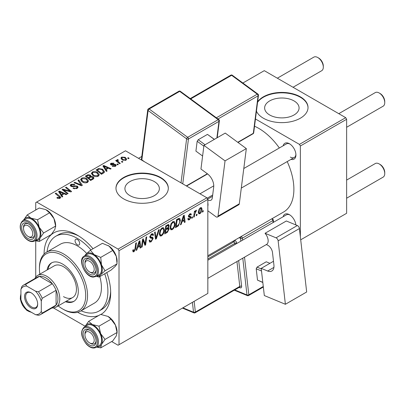 <?xml version="1.0" encoding="UTF-8"?>
<svg xmlns="http://www.w3.org/2000/svg" width="405" height="405" viewBox="0 0 405 405"><rect width="100%" height="100%" fill="white"/><g stroke="black" fill="none" stroke-linecap="round" stroke-linejoin="round"><path stroke-width="0.61" d="M294.035 100.916A17.223 9.943 0 0 0 275.268 98.759A17.223 9.943 0 0 0 264.637 107.948A17.223 9.943 0 0 0 269.679 114.98A17.223 9.943 0 0 0 288.446 117.131A17.223 9.943 0 0 0 299.077 107.948A17.223 9.943 0 0 0 294.035 100.916M256.451 111.147A26.173 15.112 0 0 0 263.351 118.204A26.173 15.112 0 0 0 291.873 121.48A26.173 15.112 0 0 0 308.028 107.517A26.173 15.112 0 0 0 300.363 96.835A26.173 15.112 0 0 0 257.641 101.792M308.028 107.735A26.173 15.112 0 0 0 300.363 97.261A26.173 15.112 0 0 0 257.575 102.313M129.965 195.64A17.223 9.943 180 0 1 124.922 188.614A17.223 9.943 180 0 1 135.548 179.425A17.223 9.943 180 0 1 154.315 181.582A17.223 9.943 180 0 1 159.362 188.614A17.223 9.943 180 0 1 148.731 197.797A17.223 9.943 180 0 1 129.965 195.64M160.648 177.501A26.173 15.112 0 0 0 132.126 174.226A26.173 15.112 0 0 0 115.972 188.183A26.173 15.112 0 0 0 123.636 198.87A26.173 15.112 0 0 0 152.153 202.146A26.173 15.112 0 0 0 168.313 188.183A26.173 15.112 0 0 0 160.648 177.501M168.308 188.401A26.173 15.112 0 0 0 160.648 177.927A26.173 15.112 0 0 0 132.298 174.611A26.173 15.112 0 0 0 115.972 188.401M283.161 145.78A9.158 5.29 60 0 1 289.443 143.74L289.443 143.74A9.158 5.29 60 0 1 295.923 154.958A9.158 5.29 60 0 1 291.013 159.378M289.924 144.038A7.852 4.531 -120 0 0 286.446 143.886L243.79 168.51M283.161 216.726A9.158 5.29 60 0 1 289.443 214.685L289.443 214.685A9.158 5.29 60 0 1 295.873 224.932M289.924 214.979A7.852 4.531 -120 0 0 286.446 214.827L207.836 260.212M44.064 254.072A47.107 27.196 60 0 1 77.37 235.194L77.37 235.194A47.107 27.196 60 0 1 93.008 248.726M78.788 236.049A43.183 24.933 -120 0 0 58.558 234.662L55.779 236.262A43.183 24.933 -120 0 0 47.061 251.869M207.836 255.752L283.586 212.017A49.724 28.709 -120 0 0 287.201 161.58M279.349 147.982A49.724 28.709 -120 0 0 258.724 128.355A49.724 28.709 -120 0 0 254.537 126.223M206.909 197.802L207.836 199.402L119.009 250.69L118.083 249.085L206.909 197.802L125.484 150.792L35.731 202.606L35.731 210.003M35.731 240.859L35.731 277.172M119.009 250.69L119.009 344.711L118.083 345.242L111.679 341.547M85.161 326.238L53.506 307.962M175.112 223.666C175.127 226.036 174.185 228.025 172.292 229.64L170.9 229.802L170.07 227.686L170.956 223.864L172.879 221.626L174.327 221.484L175.112 223.666L174.373 223.236M181.936 221.935L181.141 224.431L180.407 224.856L183.419 215.637L184.24 215.161L185.131 222.127L184.452 222.522L184.234 220.603L181.936 221.935L181.455 221.656M134.045 251.718L133.078 251.869L132.779 250.118L133.453 249.632L133.392 250.32L134.085 250.822L134.971 248.903L135.751 243.157L136.429 242.767L135.629 248.71L134.045 251.718L132.724 250.958M132.744 250.386L134.085 250.822M149.121 240.519L149.966 241.005L151.171 240.955L152.488 238.945L152.31 238.393L150.559 238.13L149.794 236.94L151.607 233.908L152.948 233.705L153.5 234.981L152.822 235.614L152.498 234.662L151.586 234.794L150.468 236.5L150.721 237.026L152.71 237.269L153.161 238.484L151.126 241.856L149.658 242.119L149.121 240.484L149.794 240.003L150.103 241.142L149.126 240.575M152.31 238.393L149.794 236.93M149.825 236.51L150.721 237.026M159.216 229.61L156.386 238.727L155.525 239.223L154.533 232.313L155.211 231.923L156.062 237.841L158.487 230.03L159.216 229.61M164.349 229.883C164.359 232.247 163.417 234.242 161.524 235.852L160.132 236.014L159.302 233.903L160.188 230.081L162.111 227.843L163.559 227.701L164.349 229.883L163.605 229.453M203.28 210.58L203.123 211.739L202.454 212.129L202.591 210.98L203.28 210.58M207.836 199.402L207.836 293.428L119.009 344.711M168.333 224.471L169.224 225.651L168.333 227.99L169.143 229.033L167.28 232.435L164.683 233.933L165.777 225.823L168.814 224.542M167.857 227.716L168.769 228.071M137.604 247.526L136.809 250.027L136.08 250.447L139.087 241.233L139.912 240.757L140.798 247.723L140.12 248.113L139.907 246.199L137.604 247.526L137.123 247.247M142.844 241.982L142.15 246.944L141.466 247.339L142.575 239.218L143.284 238.808L145.137 244.083L146.038 237.219L146.721 236.824L145.628 244.934L144.914 245.344L143.051 240.089L142.844 241.982L142.246 241.638M190.198 217.313L188.74 217.045L188.406 216.25L189.818 213.886L190.963 213.703L191.347 214.655L190.674 215.136L190.421 214.488L189.783 214.584L189.079 215.738L189.145 216.143L190.674 216.462L191.013 217.252L189.424 219.748L188.239 219.94L187.814 218.73L188.487 218.244L188.776 219.14L189.454 219.049L190.34 217.703L188.406 216.27L190.097 217.252M188.462 215.749L189.697 216.305M178.408 225.828L175.451 227.716L176.545 219.606L178.985 218.295L179.729 218.376L180.412 220.431L178.408 225.828L177.765 225.458M202.029 209.107C202.075 210.909 201.371 212.433 199.933 213.678L198.85 213.805L198.328 212.438C198.268 210.575 198.977 209.01 200.46 207.74L201.508 207.628L202.029 209.107L201.219 208.636M197.058 214.174L196.901 215.333L196.228 215.723L196.369 214.574L197.058 214.174M194.648 214.458L194.304 216.832L193.625 217.227L194.42 211.324L195.104 210.934L194.932 212.154L196.025 210.301L196.481 210.235L194.648 214.458L194.046 214.108M192.517 216.797L192.36 217.956L191.686 218.346L191.828 217.196L192.517 216.797M118.336 164.536L117.663 164.921L116.878 164.308L117.566 163.909L118.336 164.536M122.877 161.914L122.204 162.299L121.419 161.686L122.107 161.286L122.877 161.914M91.348 173.669L92.294 171.993C94.112 171.269 95.818 171.391 97.413 172.368L99.306 174.763L98.354 176.17C96.587 176.874 94.912 176.762 93.327 175.836L91.322 173.386M107.117 171.011L106.388 171.431L102.921 165.954L103.741 165.483L111.107 168.708L110.428 169.098L108.444 168.207L106.145 169.533L107.117 171.011M93.256 179.015L90.659 180.514L85.278 176.14L87.941 174.727L90.3 175.061L90.988 176.489L93.104 176.772L93.99 178.008L93.256 179.015M91.115 176.069L90.988 177M82.362 185.303L81.501 185.799L74.034 182.635L74.712 182.24L81.111 184.953L77.988 180.352L78.712 179.931L82.362 185.303M57.353 198.192L56.821 197.817L57.414 197.377L59.393 197.787L59.707 197.362L55.247 193.479L55.931 193.084L59.879 196.288L60.704 197.453L60.107 198.253L57.353 198.192M68.126 193.524L67.443 193.914L62.076 189.535L62.785 189.13L70.136 191.231L65.539 187.535L66.223 187.14L71.604 191.514L70.895 191.924L63.539 189.834L68.126 193.524M118.083 249.085L36.658 202.075M62.785 196.607L62.056 197.027L58.588 191.55L59.413 191.074L66.774 194.304L66.101 194.694L64.117 193.798L61.813 195.124L62.785 196.607M77.188 188.386L72.991 188.279L73.583 187.844L74.712 188.295L76.479 187.925L77.127 187.125L76.707 186.538L75.968 186.315L73.108 186.69L70.931 186.31L70.171 185.323L71.022 184.275L74.793 184.265L74.328 184.776L71.761 184.726L71.184 185.404L72.394 186.087L74.226 185.809L77.32 186.113L78.114 187.191L77.188 188.386M80.58 179.886L81.526 178.21C83.344 177.486 85.05 177.608 86.645 178.585L88.543 180.974L87.586 182.387C85.82 183.09 84.149 182.979 82.559 182.053L80.555 179.597M112.281 166.283L112.782 165.797L114.929 165.918L115.091 164.992L110.93 164.825L110.352 164.06L111 163.235L113.962 163.174L113.375 163.61L111.557 163.59L111.496 164.374L114.514 164.273L115.709 164.572L116.25 165.336L115.486 166.278L112.281 166.283M115.374 166.339L115.091 164.992M111.243 164.972L111.243 164.01L111.496 165.048M103.346 173.188L101.427 174.297L96.046 169.923L98.572 168.566L102.566 169.219L104.541 171.705L104.232 172.5L103.346 173.188M125.995 160.208L122.518 160.051L120.898 158.112L121.642 157.089L125.185 157.317L126.704 159.165L125.995 160.208M117.814 160.172L118.741 162.127L120.285 163.407L119.602 163.802L115.688 160.623L116.367 160.233L117.172 160.891L116.924 160.142L117.835 159.484L118.3 160.066L117.572 160.593L117.572 162.157M129.104 158.32L128.431 158.704L127.646 158.092L128.334 157.692L129.104 158.32M81.086 310.802A43.183 24.933 -120 0 0 98.962 311.055L101.736 309.455A43.183 24.933 -120 0 0 110.651 291.236M300.363 145.982L299.437 144.382L345.703 117.668L346.629 119.272L300.363 145.982L300.363 236.803M300.707 239.806L346.629 213.293L346.629 119.272M345.703 117.668L264.278 70.657L242.873 83.02M299.437 144.382L255.454 118.984M290.37 157.094A7.852 4.531 -120 0 0 294.298 157.484A7.852 4.531 -120 0 0 295.903 154.391M106.783 272.58A47.107 27.196 60 0 1 110.681 292.891A47.107 27.196 60 0 1 100.941 314.447M98.79 315.485A47.107 27.196 60 0 1 77.679 312.301M62.785 190.117L62.785 189.13M70.136 191.717L70.136 191.231M66.223 188.097L66.223 187.14M63.539 190.73L63.539 189.834M59.413 192.851L59.413 191.074M61.813 196.643L61.813 195.124M60.401 192.851L61.428 194.476L63.266 193.418L59.616 191.773L60.401 192.851L60.401 194.41M61.428 196.03L61.428 194.476M59.616 193.17L59.616 191.773M63.266 194.289L63.266 193.418M57.414 198.222L57.414 197.377M57.915 198.45L57.915 197.736M59.393 198.536L59.393 197.787M55.931 194.03L55.931 193.084M59.879 198.369L59.879 196.288M73.583 188.578L73.583 187.844M73.791 188.664L73.791 187.971M74.712 188.907L74.712 188.295M76.479 188.72L76.479 187.925M71.022 186.361L71.022 184.275M71.564 186.578L71.564 185.9M72.394 186.71L72.394 186.087M77.32 188.31L77.32 186.113M74.712 182.923L74.712 182.24M81.111 185.637L81.111 184.953M78.712 181.435L78.712 179.931M81.526 181.334L81.526 178.21M86.645 179.445L86.645 178.585M81.597 181.389L81.597 179.668L83.263 181.683L86.878 181.921L87.526 180.924L85.906 178.929L82.261 178.661L81.607 179.866L81.607 181.405M83.263 182.397L83.263 181.683M86.878 182.69L86.878 181.921M87.941 175.481L87.941 174.727M90.3 177.319L90.3 175.061M93.104 179.101L93.104 176.772M86.589 176.256L88.27 177.618L90.188 176.2L90.188 177.385L90.188 176.2L89.657 175.461L87.743 175.593L86.589 176.256L86.589 177.203M88.27 178.57L88.27 177.618M88.897 178.129L90.715 179.607L92.603 178.478L92.963 177.881L92.411 177.152L90.325 177.309L88.897 178.129L88.897 179.076M90.715 180.483L90.715 179.607M92.603 179.39L92.603 178.478M112.782 166.521L112.782 165.797M114.929 166.536L114.929 165.918M111 164.86L111 163.235M111.947 165.119L111.947 164.557M114.514 164.835L114.514 164.273M115.709 166.136L115.709 164.572M103.741 167.255L103.741 165.483M106.145 171.052L106.145 169.533M104.733 167.255L105.756 168.88L107.593 167.822L103.943 166.182L104.733 167.255L104.733 168.819M105.756 170.439L105.756 168.88M103.943 167.579L103.943 166.182M107.593 168.698L107.593 167.822M98.572 169.346L98.572 168.566M102.566 170.07L102.566 169.219M97.357 170.039L101.483 173.391L103.523 171.568L101.852 169.589L99.296 169.047L97.357 170.039L97.357 170.991M101.483 174.266L101.483 173.391M102.343 173.765L102.343 172.889M92.294 175.117L92.294 171.993M97.413 173.234L97.413 172.368M92.375 173.649L94.031 175.466L97.645 175.704L98.293 174.707L96.668 172.712L93.028 172.444L92.375 173.649L92.375 175.188L92.375 173.649M94.031 176.18L94.031 175.466M97.645 176.474L97.645 175.704M121.642 159.433L121.642 157.089M125.185 158.203L125.185 157.317M122.204 157.444L121.783 158.082L123.115 159.621L125.408 159.869L125.798 159.261L124.507 157.707L122.204 157.444M123.115 160.334L123.115 159.621M125.408 160.456L125.408 159.869M122.107 162.223L122.107 161.286M116.367 161.18L116.367 160.233M117.172 161.833L117.172 160.891M117.207 161.858L117.207 159.651M117.835 160.162L117.835 159.484M117.566 164.845L117.566 163.909M128.334 158.633L128.334 157.692M202.54 211.4L203.123 211.739M166.521 231.999L167.28 232.435M167.655 224.745L169.224 225.651M167.442 228.05L169.143 229.033M166.333 226.375L165.989 228.906L168.181 227.332L168.551 226.071L168.318 225.464L166.333 226.375L165.751 226.041M165.407 228.567L165.989 228.906M166.728 225.271L167.488 225.712M165.863 229.853L165.493 232.591L167.417 231.442L168.47 229.402L168.242 228.764L165.863 229.853L165.28 229.519M164.911 232.252L165.493 232.591M166.531 228.592L167.29 229.027M159.347 234.596L161.524 235.852M160.719 230.349L159.975 233.553L160.547 235.037L161.575 234.951C163.012 233.619 163.716 232.03 163.676 230.187L163.104 228.643L162.086 228.729L160.719 230.349L160.203 230.055M159.327 233.179L159.975 233.553M161.428 228.349L162.086 228.729M155.368 238.14L156.386 238.727M155.262 237.381L156.062 237.841M149.126 240.702L151.126 241.856M149.794 236.94L152.179 238.317M151.622 233.898L153.5 234.981M151.48 233.984L153.495 235.148M150.923 234.409L151.586 234.794M149.89 236.166L150.468 236.5M149.825 236.505L150.614 236.965M149.82 236.555L153.161 238.484M132.896 250.032L133.392 250.32M135.042 248.371L135.629 248.71M136.313 249.738L136.809 250.027M140.029 247.278L140.798 247.723M139.148 245.764L139.907 246.199M138.869 243.704L137.973 246.437L139.811 245.379L139.406 241.866L138.869 243.704L138.373 243.42M137.482 246.154L137.973 246.437M138.966 241.613L139.406 241.866M141.568 246.61L142.15 246.944M144.236 243.567L145.137 244.083M144.514 244.296L145.628 244.934M142.499 239.77L143.051 240.089M189.92 213.83L191.347 214.655M189.277 214.291L189.783 214.584M188.548 215.435L189.079 215.738M189.231 216.224L191.013 217.252M187.814 218.816L189.424 219.748M180.64 224.147L181.141 224.431M184.356 221.682L185.131 222.127M183.475 220.168L184.234 220.603M183.197 218.113L182.306 220.846L184.138 219.788L183.738 216.27L183.197 218.113L182.706 217.824M181.81 220.563L182.306 220.846M183.293 216.017L183.738 216.27M176.61 226.172L177.37 226.608M179.678 220.011L180.412 220.431M177.101 220.158L176.261 226.375L177.127 225.874C178.909 224.653 179.779 222.952 179.739 220.776L178.929 219.232L177.101 220.158L176.514 219.824M175.679 226.041L176.261 226.375M178.063 218.73L179.273 219.297L178.18 218.665M170.115 228.379L172.292 229.64M171.482 224.137L170.738 227.337L171.315 228.82L172.338 228.734C173.78 227.402 174.484 225.813 174.444 223.97L173.872 222.426L172.854 222.512L171.482 224.137L170.971 223.838M170.095 226.962L170.738 227.337M172.196 222.132L172.854 222.512M198.344 212.762L199.933 213.678M200.434 208.438L199.002 211.967L199.356 213.05L199.938 212.995L201.361 209.491L201.001 208.393L199.918 208.14M198.379 211.602L199.002 211.967M196.319 214.994L196.901 215.333M193.722 216.493L194.304 216.832M194.354 211.82L194.932 212.154M195.524 210.843L196.212 211.243M195.428 211.005L195.873 211.263M191.773 217.617L192.36 217.956M90.507 272.484L89.586 271.947A6.541 3.777 -120 0 0 94.213 269.279A6.541 3.777 -120 0 0 89.586 261.266A6.541 3.777 -120 0 0 84.959 263.933A6.541 3.777 -120 0 0 89.586 271.947L90.507 272.484A7.852 4.531 60 0 0 94.436 272.874A7.852 4.531 -120 0 0 96.046 269.781A7.852 4.531 60 0 1 94.436 272.874A7.852 4.531 -120 0 1 92.806 273.233A7.852 4.531 -120 0 1 90.026 272.18M380.123 93.525L379.196 92.988L380.123 93.525A6.541 3.777 60 0 1 384.75 101.539L384.75 102.607A7.852 4.531 -120 0 0 379.196 92.988L379.196 92.988A7.852 4.531 -120 0 0 375.273 92.598L338.777 113.673M346.629 127.271L383.125 106.201A7.852 4.531 -120 0 0 384.75 102.607M84.959 263.933L84.959 262.865A7.852 4.531 60 0 1 86.584 259.271A7.852 4.531 60 0 1 90.067 259.428A7.852 4.531 -120 0 0 88.214 258.911A7.852 4.531 -120 0 0 86.584 259.271A7.852 4.531 -120 0 0 84.979 263.437M380.123 164.465L379.196 163.934L380.123 164.465A6.541 3.777 60 0 1 384.75 172.479L384.75 173.548A7.852 4.531 -120 0 0 379.196 163.934L379.196 163.934A7.852 4.531 -120 0 0 375.273 163.544L346.629 180.083M346.629 198.212L383.125 177.142A7.852 4.531 -120 0 0 384.75 173.548M90.507 343.425L89.586 342.893A6.541 3.777 -120 0 0 94.213 340.22A6.541 3.777 -120 0 0 89.586 332.206A6.541 3.777 -120 0 0 84.959 334.879A6.541 3.777 -120 0 0 89.586 342.893L90.507 343.425A7.852 4.531 60 0 0 94.436 343.815A7.852 4.531 -120 0 0 96.046 340.726A7.852 4.531 60 0 1 94.436 343.815L94.436 343.815A7.852 4.531 -120 0 1 90.026 343.121M84.959 334.879L84.959 333.811A7.852 4.531 60 0 1 86.584 330.217A7.852 4.531 60 0 1 90.067 330.369A7.852 4.531 -120 0 0 86.584 330.217A7.852 4.531 -120 0 0 84.979 334.383M293.043 87.267L321.686 70.728A7.852 4.531 -120 0 0 323.311 67.134L323.311 66.066A6.541 3.777 60 0 0 318.684 58.052L317.758 57.52A7.852 4.531 -120 0 0 313.834 57.13L277.339 78.2M29.069 237.011L28.148 236.48A6.541 3.777 -120 0 0 32.77 233.806A6.541 3.777 -120 0 0 28.148 225.793A6.541 3.777 -120 0 0 23.52 228.466A6.541 3.777 -120 0 0 28.148 236.48L29.069 237.011A7.852 4.531 60 0 0 32.997 237.401A7.852 4.531 -120 0 0 34.602 234.308A7.852 4.531 60 0 1 32.997 237.401A7.852 4.531 -120 0 1 28.588 236.707M23.52 228.466L23.52 227.397A7.852 4.531 60 0 1 25.145 223.803A7.852 4.531 60 0 1 28.628 223.955A7.852 4.531 -120 0 0 25.145 223.803A7.852 4.531 -120 0 0 23.541 227.969M323.311 67.134A7.852 4.531 -120 0 0 317.758 57.52L318.684 58.052M108.029 245.491A12.737 7.356 60 0 1 108.089 245.521A12.737 7.356 60 0 1 108.965 246.078L112.747 250.452L100.729 257.388L94.157 254.623L90.376 250.249L85.961 254.193L84.599 255.884M90.376 250.249L102.394 243.309L108.965 246.078A12.737 7.356 60 0 1 116.291 256.355L117.05 263.868L115.415 266.201L111 270.145L98.982 277.081L100.612 274.747A12.737 7.356 60 0 1 97.013 276.089A12.737 7.356 60 0 1 96.749 276.068M92.264 274.965A9.158 5.29 60 0 1 83.688 266.298A9.158 5.29 60 0 1 86.903 258.253A9.158 5.29 60 0 1 89.586 259.129A9.158 5.29 60 0 1 96.061 270.348A9.158 5.29 60 0 1 92.264 274.965M96.025 276.483L99.174 274.671A11.775 6.799 -120 0 0 100.131 262.946A11.775 6.799 -120 0 0 89.839 253.727A11.775 6.799 -120 0 0 87.399 254.269L84.25 256.087A11.775 6.799 60 0 1 86.695 255.545A11.775 6.799 60 0 1 96.982 264.764A11.775 6.799 60 0 1 96.025 276.483L93.312 277.096C85.177 277.243 77.249 259.377 84.25 256.087M117.05 263.868L105.032 270.808L101.488 264.9L100.729 257.388M84.969 255.671A12.737 7.356 60 0 1 85.961 254.193A12.737 7.356 60 0 1 94.157 254.623A12.737 7.356 60 0 1 101.488 264.9A12.737 7.356 -120 0 1 100.612 274.747L105.032 270.808M96.38 276.281L98.982 277.081M112.747 250.452L116.291 256.355A12.737 7.356 60 0 1 117.096 261.124L117.096 262.146M108.008 316.421A12.737 7.356 60 0 1 108.089 316.467A12.737 7.356 60 0 1 111.815 319.55A12.737 7.356 60 0 1 115.415 325.048L117.05 332.485L105.032 339.42L100.612 333.593L98.982 326.162L92.411 324.557L88.629 321.347L84.969 326.617A12.737 7.356 60 0 1 85.085 326.379A12.737 7.356 60 0 1 92.411 324.557A12.737 7.356 60 0 1 100.612 333.593A12.737 7.356 60 0 1 101.488 344.452L105.032 339.42M88.629 321.347L100.648 314.412L108.049 316.442L111 319.221L115.415 325.048A12.737 7.356 60 0 1 117.096 332.065L116.291 335.902L112.747 340.934L100.729 347.87L101.488 344.452A12.737 7.356 -120 0 1 96.749 347.014M86.903 342.812A9.158 5.29 60 0 1 83.253 332.313A9.158 5.29 60 0 1 89.586 330.07A9.158 5.29 60 0 1 92.264 332.287A9.158 5.29 60 0 1 96.061 341.288A9.158 5.29 60 0 1 86.903 342.812M96.025 347.429L99.174 345.612A11.775 6.799 -120 0 0 96.729 328.647A11.775 6.799 -120 0 0 87.399 325.215L84.25 327.032A11.775 6.799 60 0 1 93.585 330.465A11.775 6.799 60 0 1 96.025 347.429C93.044 348.816 89.814 347.698 86.341 344.073C80.884 336.793 80.185 331.113 84.25 327.032M96.562 347.12L100.729 347.87M111 319.221L98.982 326.162M117.05 332.485L117.096 333.092M23.53 220.198A12.737 7.356 60 0 1 23.647 219.961A12.737 7.356 -120 0 1 30.972 218.143A12.737 7.356 60 0 1 35.574 221.682A12.737 7.356 60 0 1 39.174 227.18L37.543 219.743L30.972 218.143L27.191 214.933L23.525 220.204M30.826 225.874A9.158 5.29 60 0 1 34.622 234.875A9.158 5.29 60 0 1 25.464 236.398A9.158 5.29 60 0 1 21.814 225.899A9.158 5.29 60 0 1 28.148 223.656A9.158 5.29 60 0 1 30.826 225.874M35.291 222.234A11.775 6.799 -120 0 0 25.96 218.801L22.812 220.614A11.775 6.799 60 0 1 32.147 224.051A11.775 6.799 60 0 1 34.587 241.015L37.736 239.198A11.775 6.799 -120 0 0 35.291 222.234M27.191 214.933L39.209 207.993L45.78 209.598L49.562 212.807L37.543 219.743M49.562 212.807L53.976 218.634L55.612 226.066L43.593 233.007L39.174 227.18A12.737 7.356 60 0 1 40.044 238.034L43.593 233.007M55.612 226.066L54.852 229.488L51.308 234.515L39.29 241.456L40.044 238.034A12.737 7.356 60 0 1 35.311 240.6M35.124 240.707L39.29 241.456M46.57 210.008A12.737 7.356 60 0 1 46.651 210.053A12.737 7.356 60 0 1 53.976 218.634A12.737 7.356 60 0 1 55.657 225.651L55.657 226.673M77.37 239.471A3.27 1.888 -120 0 0 75.735 239.309A3.27 1.888 -120 0 0 75.234 241.927A3.27 1.888 -120 0 0 77.37 244.812A3.27 1.888 -120 0 0 79.005 244.974A3.27 1.888 -120 0 0 79.507 242.352A3.27 1.888 -120 0 0 77.37 239.471M65.418 301.715A22.245 12.844 -120 0 0 73.69 301.472A22.245 12.844 -120 0 0 77.097 283.647A22.245 12.844 -120 0 0 62.567 264.045A22.245 12.844 -120 0 0 51.445 262.941A22.245 12.844 -120 0 0 47.096 269.983M51.916 262.693A22.245 12.844 -120 0 0 48.023 269.452M58.173 305.897A32.714 18.888 -120 0 0 62.567 308.919A32.714 18.888 -120 0 0 85.698 295.564A32.714 18.888 -120 0 0 62.567 255.494A32.714 18.888 -120 0 0 39.432 268.849A32.714 18.888 -120 0 0 39.857 274.165M63.489 309.45L62.567 308.919L63.494 309.45A34.02 19.642 60 0 1 63.489 309.45A34.02 19.642 60 0 0 80.504 311.136L94.38 303.122A34.02 19.642 -120 0 0 99.812 276.605M39.432 268.849L39.432 267.781A34.02 19.642 60 0 1 46.479 252.209A34.02 19.642 60 0 1 63.494 253.894A34.02 19.642 60 0 1 85.718 283.875A34.02 19.642 60 0 1 80.504 311.136M86.705 253.449A34.02 19.642 -120 0 0 77.37 245.881A34.02 19.642 -120 0 0 60.36 244.195L46.479 252.209M98.962 311.055A43.183 24.933 -120 0 0 104.718 273.77M90.948 249.92A43.183 24.933 -120 0 0 77.37 238.403A43.183 24.933 -120 0 0 55.779 236.262M34.931 278.518A18.321 10.576 60 0 1 37.675 275.42L54.331 265.807A18.321 10.576 60 0 1 63.494 266.713A18.321 10.576 60 0 1 75.462 282.857A18.321 10.576 60 0 1 72.652 297.538A18.321 10.576 60 0 1 63.494 296.632M66.344 301.178A22.245 12.844 -120 0 0 74.14 301.188M24.538 296.576A9.29 5.366 60 0 1 31.109 292.785A9.29 5.366 60 0 1 37.675 304.16A9.29 5.366 60 0 1 31.104 307.957A9.29 5.366 60 0 1 24.538 296.576M31.393 292.957A8.505 4.911 -120 0 0 27.408 292.683A8.505 4.911 -120 0 0 25.647 296.576A8.505 4.911 -120 0 0 29.362 305.137A8.505 4.911 -120 0 0 35.913 307.415A8.505 4.911 -120 0 0 37.67 303.831M37.675 275.42A18.321 10.576 60 0 1 51.794 280.331A18.321 10.576 60 0 1 59.788 298.768A18.321 10.576 60 0 1 55.996 307.152A18.321 10.576 60 0 1 51.941 307.982M41.285 311.369L42.211 313.116A17.01 9.821 60 0 1 40.535 314.569L54.417 306.555A17.01 9.821 -120 0 0 56.087 305.102A17.01 9.821 -120 0 0 57.94 298.768A17.01 9.821 -120 0 0 56.087 290.294A17.01 9.821 -120 0 0 52.321 283.768L39.503 276.367A17.01 9.821 -120 0 0 37.407 277.091L23.525 285.105A17.01 9.821 60 0 1 25.621 284.381L26.669 286.057A15.704 9.067 -120 0 0 20.928 289.367L20.928 299.619A15.704 9.067 -120 0 0 26.669 309.562L35.544 314.685A15.704 9.067 -120 0 0 41.285 311.369L41.285 301.123A15.704 9.067 -120 0 0 35.544 291.18L26.669 286.057M35.544 291.18L38.445 291.782L52.321 283.768A17.01 9.821 -120 0 0 39.503 276.367L25.621 284.381M42.211 313.116L56.087 305.102L56.087 290.294L42.211 298.308L41.285 301.123M20.928 289.367L21.855 286.558A17.01 9.821 60 0 1 23.525 285.105M40.535 314.569A17.01 9.821 60 0 1 38.445 315.287L35.544 314.685M38.445 291.782A17.01 9.821 60 0 1 42.211 298.308M273.491 261.276L261.21 268.363L264.318 295.549L285.388 304.276L306.671 291.99L299.422 228.562L278.139 240.848L285.388 304.276M261.21 268.363L267.624 271.021L273.917 267.386M278.139 240.848A2.617 1.509 -120 0 0 276.048 237.826L265.057 233.27L265.533 233.893A7.852 4.531 60 0 1 266.728 244.331L266.348 244.595L267.265 244.974A6.541 3.777 60 0 1 272.494 252.538L273.917 264.997A10.469 6.045 60 0 1 271.821 271.026A10.469 6.045 60 0 1 267.624 271.021M276.048 237.826L297.331 225.539L286.335 220.983L265.057 233.27M297.331 225.539A2.617 1.509 60 0 1 299.422 228.562M262.825 282.493L257.504 280.128L256.213 268.804L257.008 267.138L266.262 261.792L269.948 263.321M257.504 280.128L262.805 282.325M261.514 270.996L256.213 268.804M257.008 267.138L261.271 268.9M203.958 145.375L225.241 133.088L246.326 148.589L225.043 160.876L203.958 145.375L200.946 169.042L207.365 173.76A10.469 6.045 60 0 1 213.693 187.044L212.316 197.888A6.541 3.777 60 0 1 211.005 200.186A6.541 3.777 60 0 1 207.836 199.918M207.836 210.772L215.936 216.726A2.617 1.509 -120 0 0 217.495 217.019A2.617 1.509 -120 0 0 218.017 216.103L239.299 203.816L246.326 148.589M239.299 203.816A2.617 1.509 60 0 1 238.778 204.733L217.495 217.019M218.017 216.103L225.043 160.876M207.836 202.89A7.852 4.531 60 0 1 207.836 206.175M212.681 195.028L207.152 198.217M202.601 156.031L195.914 151.111L197.169 141.249L198.217 139.73L207.471 134.389L214.397 139.345M203.857 146.17L197.169 141.249M198.217 139.73L205.041 144.747M214.296 139.406L207.471 134.389M66.106 190.628L66.106 190.026M68.521 191.281L68.521 190.699M64.866 191.813L64.866 190.841M74.226 186.523L74.226 185.809M79.193 184.822L79.193 184.108M86.938 176.059L86.938 175.183M89.363 177.861L89.363 176.99M91.975 179.754L91.975 178.878M112.919 165.043L112.919 164.476M97.661 169.867L97.661 168.991M118.741 163.104L118.741 162.127M154.994 235.528L155.839 236.014M149.825 237.315L151.369 238.206M143.167 240.545L144.165 241.117M143.714 242.2L144.793 242.823M188.426 216.518L189.555 217.171M177.319 219.156L178.078 219.596M92.801 276.635A10.991 6.348 -120 0 0 96.658 266.981A10.991 6.348 -120 0 0 86.371 256.578A10.991 6.348 -120 0 0 82.509 266.232A10.991 6.348 -120 0 0 92.801 276.635M86.371 343.865A10.991 6.348 -120 0 0 96.658 345.349A10.991 6.348 -120 0 0 92.801 331.234A10.991 6.348 -120 0 0 82.509 329.751A10.991 6.348 -120 0 0 86.371 343.865M31.362 224.821A10.991 6.348 -120 0 0 21.07 223.337A10.991 6.348 -120 0 0 24.933 237.452A10.991 6.348 -120 0 0 35.22 238.935A10.991 6.348 -120 0 0 31.362 224.821M20.928 294.582A10.991 6.348 -120 0 0 22.65 305.254A10.991 6.348 -120 0 0 31.033 312.078M240.838 241.162L240.514 238.322L239.066 237.72M234.789 289.904L246.984 294.956L242.782 258.167M236.743 243.521L236.707 243.218A2.617 1.509 -120 0 0 234.713 240.236M238.687 260.531L241.628 286.259A1.306 0.643 -6.5 0 0 239.785 286.416L236.945 261.539M239.142 287.388L240.054 287.768A2.617 1.509 -120 0 0 241.628 286.259M241.081 236.56L271.613 218.933M244.524 257.165L248.827 294.8L263.28 286.457M273.117 222.522L272.889 220.538L242.352 238.165L242.58 240.155M194.147 301.33L195.372 312.058L239.785 286.416A1.306 0.754 60 0 1 239.522 287.17L195.109 312.812A1.306 0.754 60 0 0 195.372 312.058A1.306 0.643 173.5 0 1 193.529 312.214L192.4 302.338M235.001 244.529L234.865 243.375L207.836 258.982M207.836 256.866L233.822 241.861L232.698 241.4M182.913 307.815L193.529 312.214A1.306 0.856 112.5 0 0 193.954 312.888L182.412 308.104M234.627 240.286A1.306 0.856 -67.5 0 1 233.822 241.861A1.306 0.754 60 0 1 234.865 243.375A1.306 0.643 -6.5 0 1 236.707 243.218M240.054 287.768A1.306 0.856 112.5 0 0 239.679 287.12M241.309 236.657A1.306 0.856 112.5 0 0 240.514 238.322A1.306 0.643 -6.5 0 0 242.352 238.165A1.306 0.754 60 0 0 241.309 236.657M248.564 295.554A1.306 0.754 60 0 0 248.827 294.8A1.306 0.643 173.5 0 1 246.984 294.956A1.306 0.856 112.5 0 0 247.409 295.63A1.306 1.306 0 0 0 248.564 295.554L263.341 287.024M271.841 219.024A1.306 0.754 60 0 1 272.889 220.538A1.306 0.643 173.5 0 0 273.274 220.011A1.306 1.306 0 0 0 272.474 218.948A1.306 0.856 112.5 0 0 271.841 219.024M207.674 199.123L212.514 196.329M181.015 182.852L186.614 138.829L148.108 110.519L141.841 159.823L144.413 161.716M216.883 137.913L218.989 121.338L188.457 138.971A1.306 0.754 -120 0 0 187.662 137.31L218.199 119.677L179.693 91.368L149.161 108.996L187.662 137.31A1.306 0.648 126.3 0 0 186.614 138.829A1.306 0.85 -172.8 0 0 188.457 138.971L182.746 183.85M186.3 185.9L207.35 173.75M216.371 117.794L257.291 94.168L231.625 75.295L190.704 98.916M237.755 142.287L253.317 133.301L258.086 95.828L217.986 118.979M253.697 132.794A1.306 1.306 0 0 1 253.054 133.761A1.306 0.754 -120 0 0 253.317 133.301A1.306 0.85 7.2 0 0 253.697 132.794L258.466 95.317A1.306 1.306 0 0 0 257.945 94.102A1.306 0.648 126.3 0 0 257.291 94.168A1.306 0.754 -120 0 1 258.086 95.828A1.306 0.85 7.2 0 0 258.466 95.317M230.845 75.148A1.306 0.754 -120 0 1 231.625 75.295A1.306 0.648 -53.7 0 1 232.273 75.224A1.306 1.306 0 0 0 230.845 75.148L190.249 98.582M180.346 91.302A1.306 0.648 126.3 0 0 179.693 91.368A1.306 0.754 -120 0 0 178.914 91.221A1.306 1.306 0 0 1 180.346 91.302L218.847 119.612A1.306 0.648 126.3 0 0 218.199 119.677A1.306 0.754 -120 0 1 218.989 121.338A1.306 0.85 7.2 0 0 219.368 120.832A1.306 1.306 0 0 0 218.847 119.612M141.922 160.279A1.306 0.648 126.3 0 1 141.841 159.823A1.306 0.85 -172.8 0 1 141.466 159.124L147.739 109.816A1.306 0.85 7.2 0 0 148.108 110.519A1.306 0.648 126.3 0 1 149.161 108.996A1.306 0.754 -120 0 0 148.382 108.849L178.914 91.221M59.707 197.362L59.707 198.44M77.127 187.125L77.127 188.421M71.184 185.404L71.184 186.442M87.526 180.924L87.526 182.417M92.963 177.881L92.963 179.182M103.523 171.568L103.523 173.082M98.293 174.707L98.293 176.2M121.783 158.082L121.783 159.555M125.798 159.261L125.798 160.314M168.318 225.464L167.361 224.912M168.242 228.764L167.235 228.182M163.104 228.643L161.924 227.959M160.547 235.037L159.317 234.323M152.498 234.662L151.404 234.034M188.776 219.14L187.93 218.649M190.421 214.488L189.606 214.022M189.216 216.219L188.452 215.779M173.872 222.426L172.687 221.743M171.315 228.82L170.085 228.106M201.001 208.393L200.186 207.922M199.356 213.05L198.328 212.458M241.304 188.082L294.298 157.484M199.984 193.803L213.764 185.849M266.637 244.397L207.836 278.346M141.806 156.446L138.545 158.33M22.812 220.614C18.746 224.699 19.445 230.379 24.902 237.659C28.375 241.284 31.6 242.403 34.587 241.015M20.928 293.6L20.265 298.981L22.523 305.319L26.882 310.448L31.884 312.569M55.996 307.152L72.652 297.538M193.954 312.888A1.306 1.306 0 0 0 195.109 312.812M234.287 290.193L247.409 295.63M271.952 218.735L272.474 218.948M273.532 222.284L273.274 220.011M257.945 94.102L232.273 75.224M253.054 133.761L237.988 142.459M217.222 137.715L219.368 120.832M141.466 159.124A1.306 1.306 0 0 0 141.882 160.258M148.382 108.849A1.306 1.306 0 0 0 147.739 109.816M186.568 186.057L207.578 173.922"/></g></svg>
